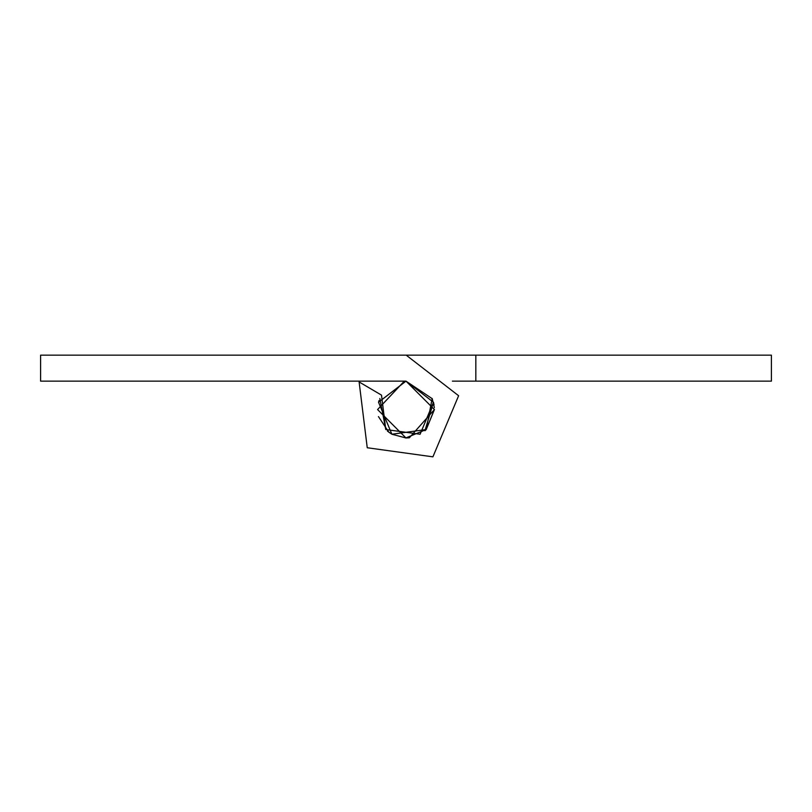 <?xml version="1.0" encoding="UTF-8"?>
<svg xmlns="http://www.w3.org/2000/svg" width="812" height="812" viewBox="0 0 812 812"><rect width="100%" height="100%" fill="white"/><g stroke="black" fill="none" stroke-linecap="round" stroke-linejoin="round"><path stroke-width="1.22" d="M452.396 381.143L475.832 381.143L475.832 355.159L406 355.159M432.167 398.479L426.229 429.528L391.892 434.237L378.534 402.265L406 381.143L378.534 402.265L391.892 434.237L426.229 429.528L432.167 398.479L426.229 429.528L391.892 434.237L378.534 402.265L406 381.143L378.534 402.265L391.892 434.237L426.229 429.528L432.167 398.479L426.229 429.528L391.892 434.237L378.534 402.265L406 381.143L378.534 402.265L391.892 434.237L426.229 429.528L432.167 398.479L426.229 429.528L391.892 434.237L378.534 402.265L406 381.143L378.534 402.265L391.892 434.237L426.229 429.528L432.167 398.479L426.229 429.528L391.892 434.237L378.534 402.265L406 381.143L378.534 402.265L391.892 434.237L426.229 429.528L432.167 398.479L426.229 429.528L391.892 434.237L378.534 402.265L406 381.143L378.534 402.265L391.892 434.237L426.229 429.528L432.167 398.479L426.229 429.528L391.892 434.237L378.534 402.265L406 381.143L378.534 402.265L391.892 434.237L426.229 429.528L432.167 398.479L434.359 407.634L432.167 398.479L426.229 429.528L391.892 434.237L378.534 402.265L406 381.143L378.554 402.173L406 381.143L433.466 402.265L420.108 434.237L385.771 429.528L381.508 395.139L385.771 429.528L420.108 434.237L433.466 402.265L406 381.143L433.466 402.265L424.93 430.756L426.229 429.528M378.463 416.597L388.786 432.167L378.463 416.597M434.42 409.39L426.229 429.528L405.726 437.983L426.229 429.528L434.42 409.563L409.349 437.78L406 437.983L377.58 409.563L404.264 381.193L406 381.143L432.268 398.722M359.604 381.143L359.117 381.955L359.604 381.143M475.832 355.159L771.4 355.159L771.4 381.143L475.832 381.143M406 381.143L433.466 402.265L420.108 434.237L385.771 429.528L379.833 398.479L385.771 429.528L420.108 434.237L433.466 402.265L406 381.143L433.466 402.265L420.108 434.237L385.771 429.528L379.833 398.479L385.771 429.528L420.108 434.237L433.466 402.265L406 381.143L433.466 402.265L420.108 434.237L385.771 429.528L379.833 398.479L385.771 429.528L420.108 434.237L433.466 402.265L406 381.143L433.466 402.265L420.108 434.237L385.771 429.528L379.833 398.479L385.771 429.528L420.108 434.237L433.466 402.265L406 381.143L433.466 402.265L420.108 434.237L385.771 429.528L379.833 398.479L385.771 429.528L420.108 434.237L433.466 402.265L406 381.143L433.466 402.265L420.108 434.237L385.771 429.528L379.833 398.479L385.771 429.528L420.108 434.237L433.466 402.265L406 381.143L433.466 402.265L420.108 434.237L385.771 429.528L379.833 398.479L385.771 429.528L420.108 434.237L433.466 402.265L406 381.143L40.6 381.143L40.6 355.159L406.203 355.159L458.618 395.738L432.908 456.841L367.247 447.747L359.117 381.955L381.508 395.139M406.02 437.983L391.892 434.237L387.436 431.081M378.534 402.265L379.042 400.549L378.534 402.265M391.892 434.237L388.572 432.004M433.466 402.265L434.024 404.843M404.264 381.193L406 381.143L434.42 409.563"/></g></svg>
